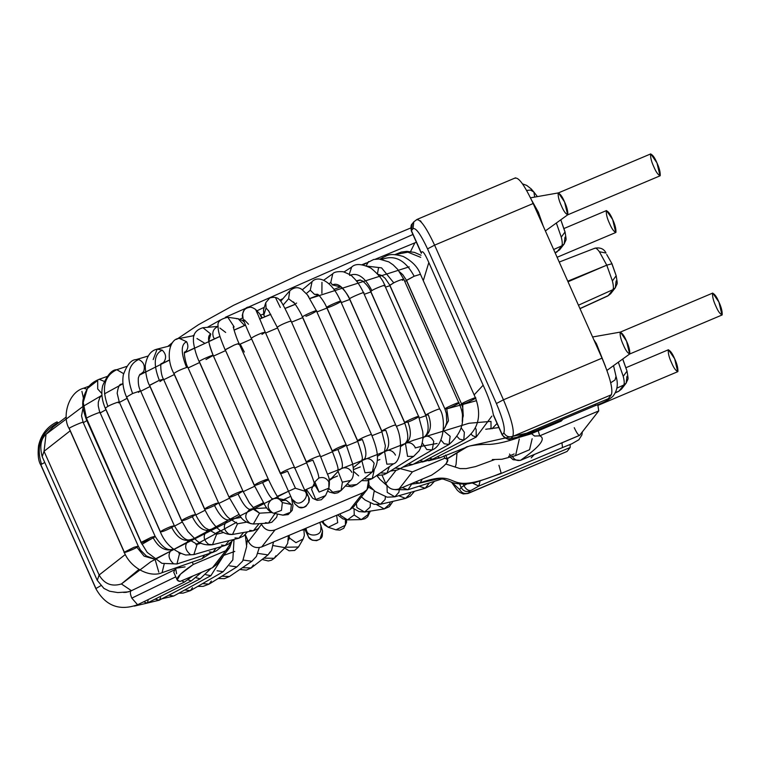 <?xml version="1.0" encoding="UTF-8"?>
<svg xmlns="http://www.w3.org/2000/svg" width="760" height="760" viewBox="0 0 760 760"><rect width="100%" height="100%" fill="white"/><g stroke="black" fill="none" stroke-linecap="round" stroke-linejoin="round"><path stroke-width="1.14" d="M623.409 345.069C621.034 340.062 619.951 335.787 620.131 332.253C622.193 332.918 624.311 335.863 626.506 341.097C628.871 346.104 629.964 350.369 629.774 353.903C627.722 353.238 625.594 350.293 623.409 345.069M606.945 370.405L629.669 354.008L626.506 341.097L620.407 332.082L592.591 336.984M593.788 339.663L596.391 343.615L605.416 366.32L596.391 343.615L593.788 339.663M561.44 205.884C559.065 200.877 557.982 196.602 558.163 193.068C560.225 193.733 562.343 196.678 564.538 201.913C566.903 206.919 567.995 211.185 567.806 214.719C565.753 214.064 563.625 211.109 561.44 205.884M545.376 230.926L567.701 214.823L564.538 201.913L558.438 192.898L530.508 197.818M531.734 200.374L538.365 212.22L543.229 226.109L538.365 212.22L531.734 200.374M537.253 212.686L538.365 212.22L537.253 212.686M421.163 252.956L411.435 230.669L412.993 228.674L413.791 221.882L412.993 228.674C415.824 227.516 420.679 234.251 427.548 248.881L434.596 245.148L533.168 203.509C524.581 185.221 518.519 176.795 514.966 178.248C518.519 176.795 524.581 185.221 533.168 203.509L434.596 245.148L503.453 399.798L602.024 358.159L533.168 203.509L602.024 358.159L503.453 399.798C511.47 418.808 514.586 431.005 512.791 436.392L611.363 394.753C613.158 389.367 610.042 377.169 602.024 358.159C610.042 377.169 613.158 389.367 611.363 394.753L608.266 398.724L516.895 437.323L608.266 398.724L611.363 394.753L512.791 436.392C514.586 431.005 511.47 418.808 503.453 399.798L434.596 245.148C426.008 226.86 419.947 218.434 416.394 219.887C419.947 218.434 426.008 226.86 434.596 245.148L427.548 248.881L496.403 403.531L503.453 399.798L496.403 403.531C502.825 418.741 505.314 428.507 503.88 432.81C505.932 436.373 508.906 437.57 512.791 436.392C508.906 437.57 505.932 436.373 503.88 432.81L502.322 434.805C504.374 438.377 507.347 439.565 511.233 438.397L512.791 436.392L511.233 438.397L516.895 437.323L511.233 438.397C507.347 439.565 504.374 438.377 502.322 434.805L503.88 432.81C505.314 428.507 502.825 418.741 496.403 403.531L427.548 248.881C420.679 234.251 415.824 227.516 412.993 228.674L411.435 230.669L421.325 252.899M493.335 414.627L502.322 434.805L493.335 414.627C491.881 406.534 488.49 396.729 483.141 385.206L474.135 394.877L483.141 385.206C488.49 396.729 491.881 406.534 493.335 414.627L493.63 415.748M421.439 252.728C422.256 249.898 424.726 253.166 428.83 262.513L483.151 385.215L428.83 262.513C424.726 253.166 422.256 249.898 421.439 252.728M519.394 437.285L530.442 434.074L561.269 421.049L562.875 419.301L559.769 421.344L538.108 430.492M534.318 454.508L531.192 457.862L534.318 454.508M423.291 280.687L428.83 262.513L423.291 280.687M515.584 455.639L529.558 449.73L532.161 438.71M492.29 459.572L501.923 459.249L515.593 455.63L519.279 439.042M446.424 463.21C444.115 466.137 439.166 470.136 431.566 475.18C439.166 470.136 444.115 466.137 446.424 463.21C448.685 460.294 448.162 458.622 444.847 458.175L412.404 471.884L400.301 468.625L412.404 471.884L399.123 488.889L412.404 471.884L444.847 458.175L447.668 459.601L446.424 463.21M176.567 573.714L175.607 567.948L173.755 572.289L177.194 580.022L180.509 574.161L193.296 564.442C177.964 574.721 173.527 580.383 180.016 581.447L212.448 567.739L216.362 564.746L229.653 547.741L225.739 550.734L212.448 567.739L225.739 550.734L193.296 564.442L192.261 562.115L193.296 564.442L225.739 550.734L231.724 541.832L229.653 547.741M261.649 524.542L261.649 524.542C264.727 529.891 269.192 531.677 275.025 529.919C269.192 531.677 264.727 529.891 261.649 524.542M355.709 502.189L349.837 509.703L261.734 546.924C255.901 548.682 251.446 546.896 248.368 541.547L245.271 534.603L248.368 541.547L258.865 528.114L248.368 541.547C251.446 546.896 255.901 548.682 261.734 546.924L275.025 529.919L261.734 546.924L349.837 509.703L353.751 506.711L367.033 489.706L363.118 492.698L349.837 509.703L363.118 492.698L275.025 529.919L363.118 492.698C368.429 489.753 370.139 485.365 368.229 479.522M395.988 470.411L385.748 483.512C388.825 488.861 393.291 490.647 399.123 488.889L431.566 475.18L399.123 488.889C393.291 490.647 388.825 488.861 385.748 483.512L395.988 470.411M382.071 475.256L385.748 483.512L382.071 475.256M368.581 480.405L367.033 489.706M218.329 560.225L212.448 567.739L180.016 581.447L177.194 580.022M443.849 455.924L444.847 458.175L443.849 455.924M439.622 457.909L437.427 456.722L439.878 457.833L469.366 446.072L439.622 457.909M395.181 254.562L407.901 252.177L420.707 257.345L407.901 252.177L395.181 254.562M471.257 434.226L472.549 435.689L476.216 437.066L472.549 435.689L471.257 434.226M475.399 427.994L476.149 429.485L476.216 437.066L491.872 416.109M429.533 458.242L432.659 459.144L429.533 458.242M380.057 259.084L383.268 257.288L381.596 259.293L383.277 257.279M381.482 259.597C394.421 254.334 405.317 259.882 414.171 276.231L420.441 274.274L414.171 276.231C405.317 259.882 394.421 254.334 381.482 259.597M462.317 419.71L463.277 415.796L462.773 407.787L461.595 404.035L406.448 280.506L414.171 276.231L406.514 280.316L461.595 404.035C460.702 403.598 475.522 396.995 475.323 397.917L475.323 397.917C478.752 397.138 465.32 403.807 462.878 404.101L461.595 404.035L406.514 280.316L402.752 274.664L399.589 271.842M462.878 404.101L462.241 421.505L462.878 404.101M457.339 436.715L459.505 439.099L463.809 440.144L459.505 439.099L457.339 436.715M475.323 397.917C475.522 396.995 460.702 403.598 461.595 404.035M461.225 427.88L464.36 432.25L463.809 440.144C478.183 430.112 482.087 416.062 475.522 397.993L420.441 274.274C417.876 267.092 412.129 261.145 403.19 256.443C388.664 252.215 386.764 256.281 383.268 257.288M419.748 460.683L423.586 461.387L419.748 460.683M366.177 265.743L368.562 261.582L366.177 265.743M378.508 267.928L377.435 273.856M367.279 266.171L381.567 267.862L393.784 282.844C398.781 280.136 407.512 277.59 402.391 280.326C407.512 277.59 398.781 280.136 393.784 282.844L381.567 267.862L367.279 266.171M362.966 264.898L373.635 259.512L379.069 259.008L388.806 261.887L393.176 264.879L397.67 269.344L403.759 279.186L402.391 280.326M443.479 429.628L445.379 426.844L446.776 422.209L446.338 413.526L444.913 408.947L389.766 285.418L393.784 282.844L389.832 285.228L444.913 408.947C444.096 408.509 458.251 402.135 458.527 402.828L458.527 402.828C462.156 401.916 449.91 408.167 446.747 408.842L444.913 408.947L389.832 285.228L385.149 278.302L381.501 275.348L377.824 274.303M446.747 408.842L448.485 420.774L443.45 430.027L448.485 420.774L446.747 408.842M440.904 439.964L444.153 443.735L449.065 444.457L444.153 443.735L440.904 439.964M458.527 402.828C458.251 402.135 444.096 408.509 444.913 408.947M443.384 430.635L450.158 436.259L449.065 444.457C462.973 432.269 466.231 418.418 458.84 402.904L403.759 279.186M408.196 463.999L412.813 464.522L408.196 463.999M349.267 274.322L351.642 267.102L349.267 274.322M428.336 414.856C431.889 424.65 430.873 431.813 425.277 436.344C430.873 431.813 431.889 424.65 428.336 414.856L425.866 415.169L370.785 291.451L371.887 290.615C364.942 277.144 357.523 272.08 349.638 275.443C357.523 272.08 364.942 277.144 371.887 290.615L370.785 291.451L425.799 415.359L370.719 291.64C369.683 288.373 367.004 284.838 362.681 281.029L359.888 280.003L356.316 280.829L359.319 280.364M371.887 290.615C374.176 288.724 388.873 283.176 384.256 285.95C388.873 283.176 374.176 288.724 371.887 290.615M344.062 271.947L351.633 267.102C355.309 263.387 361.75 263.729 370.956 268.137C378.527 274.351 383.106 280.108 384.702 285.409L384.256 285.95M425.866 415.169C425.115 414.722 438.615 408.595 439.327 409.06L439.327 409.06C438.615 408.595 425.115 414.722 425.866 415.169L425.799 415.359C429.305 426.16 428.868 433.276 424.498 436.696L422.845 438.453L424.498 436.696L422.892 437.637M422.256 442.748L426.749 449.521L432.24 449.91L426.749 449.521L422.256 442.748M425.277 436.344C428.726 435.68 431.556 437.389 433.77 441.465L432.24 449.91C444.904 445.18 445.835 417.44 439.793 409.127L384.702 285.409M395.038 468.112L400.52 468.492L395.038 468.112M329.013 283.755L330.771 282.501L332.756 273.78L330.771 282.501L329.013 283.755M340.48 286.909L332.348 284.876L330.771 282.501L332.348 284.876C337.915 282.454 343.653 287.166 349.591 299.003L349.647 298.889C348.412 298.423 366.719 290.643 363.555 292.97C366.719 290.643 348.412 298.423 349.647 298.889L404.738 422.608C404.054 422.151 416.908 416.28 418.028 416.527L418.665 416.565L418.028 416.527C421.962 415.378 412.186 420.717 407.911 422.047L404.738 422.608L349.591 299.003C343.653 287.166 337.915 282.454 332.348 284.876L340.48 286.909M323.712 280.202L332.738 273.799C334.144 271.995 337.649 271.31 343.254 271.748C349.115 274.075 352.279 275.832 352.726 277.001C356.582 280.373 360.202 285.646 363.574 292.847L363.555 292.97M400.719 446.443L405.45 443.45L407.55 456.37L405.45 443.45C405.755 441.275 410.979 441.256 404.671 422.798L349.591 299.079C348.802 295.545 341.753 286.672 340.014 286.719M407.911 422.047C411.568 431.803 411.074 438.776 406.438 442.976C411.074 438.776 411.568 431.803 407.911 422.047M407.55 456.37L413.611 456.409L407.55 456.37M418.028 416.527C416.908 416.28 404.054 422.151 404.738 422.608M405.45 443.45L406.438 442.976C410.2 442.12 413.202 443.726 415.445 447.792M380.409 472.938L386.916 473.233L380.409 472.938M389.386 466.706L386.916 473.233L413.62 456.409L419.064 450.898C423.966 442.101 422.987 434.131 422.683 431.319L418.665 416.565L363.574 292.847M307.325 294.756L308.778 296.77M306.337 293.522L310.279 290.216L312.065 281.647L310.279 290.216L306.337 293.522M321.964 282.33L321.898 293.379M318.506 294.899L314.488 294.367L310.279 290.216L314.488 294.367L317.67 294.281L314.488 294.367L318.506 294.899M327.56 307.61L326.772 307.43C325.802 306.992 341.316 300.133 340.594 301.321L340.594 301.321C343.776 300.703 329.147 307.762 327.56 307.61L326.772 307.43L381.862 431.148C381.254 430.692 393.462 425.058 394.953 425.106L395.789 425.106L394.953 425.106C393.462 425.058 381.254 430.692 381.862 431.148L326.772 307.43C325.802 306.992 341.316 300.133 340.594 301.321M385.795 430.302C389.566 440.012 389.642 446.776 386.042 450.585C389.642 446.776 389.566 440.012 385.795 430.302L381.862 431.148M384.56 451.411L386.849 464.18L393.509 463.828L386.849 464.18L384.56 451.411L377.33 456.427M317.67 294.281L319.228 295.583C322.876 300.029 325.365 304.038 326.714 307.61L381.795 431.328L385.387 445.844L384.512 451.478L386.042 450.585C390.06 449.568 393.205 451.079 395.476 455.126M364.477 478.315L365.588 478.971L372.248 478.619L365.588 478.971L364.477 478.315M374.243 469.993L372.248 478.619L393.509 463.828C401.014 461.985 403.484 439.365 395.779 425.106L340.698 301.387C331.721 280.212 317.917 275.187 312.065 281.647L302.375 289.76M280.687 301.273L281.172 300.637L280.687 301.273M280.677 301.264L289.74 290.833L288.601 298.765L294.576 303.326L288.601 298.765L283.128 305.035L288.601 298.765L289.778 290.785M315.742 310.868C314.516 310.678 301.853 316.483 302.508 316.93L302.508 316.93C301.853 316.483 314.516 310.678 315.742 310.868L316.435 310.887L315.742 310.868C319.713 309.69 310.308 314.877 305.909 316.293M296.628 303.088L295.982 303.401M302.508 316.93L357.589 440.648C360.705 438.491 364.99 436.497 370.471 434.663L371.516 434.606L370.471 434.663C364.99 436.497 360.705 438.491 357.589 440.648L302.508 316.93M362.339 439.489C366.225 449.16 366.918 455.686 364.41 459.059C366.918 455.686 366.225 449.16 362.339 439.489C358.938 440.809 357.352 441.199 357.589 440.648L357.589 440.648M361.893 460.826L364.99 472.824L372.324 471.969L364.99 472.824L361.893 460.826M362.691 460.066L364.41 459.059C368.619 457.9 371.868 459.325 374.158 463.353L372.324 471.969C381.7 461.558 376.276 446.519 371.516 434.606L316.435 310.887L307.363 294.794L301.863 289.427C298.11 286.729 294.063 287.204 289.74 290.833M347.301 483.92L349.495 485.355L356.829 484.5L349.495 485.355L347.301 483.92M353.514 471.38L358.663 475.883M264.803 316.777L263.805 315.144L263.511 309.776L263.805 315.144L266.076 308.019L265.781 302.651L266.076 308.019L263.805 315.144L264.803 316.777M275.614 297.834L280.316 307.477M269.106 311.448L266.076 308.019L269.106 311.448M338.172 472.102L337.972 469.034C338.314 467.894 336.414 461.938 332.243 451.164L277.229 327.256C279.822 325.375 283.888 323.447 289.417 321.461L291.156 321.214L289.417 321.461C283.888 323.447 279.822 325.375 277.229 327.256L332.31 450.974C335.217 448.923 339.435 446.947 344.945 445.046L346.237 444.933L344.945 445.046C347.253 444.837 344.907 446.31 337.905 449.464C333.991 451.05 332.12 451.554 332.31 450.974L277.229 327.256L268.394 310.412M337.905 449.464C341.915 459.087 343.235 465.358 341.867 468.264C343.235 465.358 341.915 459.087 337.905 449.464M338.2 471.684L342.294 482.173L350.541 480.472L342.294 482.173L338.2 471.684M344.945 445.046C339.435 446.947 335.217 448.923 332.31 450.974M339.34 470.031L341.867 468.264C346.209 466.982 349.534 468.35 351.842 472.359M338.2 471.248L329.906 480.054L332.386 478.344M328.738 488.433L332.813 492.242L341.059 490.551L332.813 492.242L328.738 488.433M342.361 482.438L341.059 490.551L350.541 480.472C355.11 477.08 353.144 466.64 352.488 463.391L346.237 444.933L291.156 321.214C284.781 307.733 281.086 300.817 280.05 300.476C277.97 297.483 274.541 296.637 269.772 297.939L265.781 302.651L263.511 309.776M255.578 309.405L259.683 313.785L261.677 318.098L259.683 313.785L262.295 317.841M243.057 317.832C241.737 311.324 244.387 307.752 251.019 307.125M255.626 309.462L257.659 314.108L255.626 309.462C248.653 304.712 244.197 306.736 242.259 315.523C242.468 317.88 245.47 325.517 251.266 338.428L251.322 338.248C253.203 336.765 256.785 334.989 262.086 332.927L265.249 332.205L261.962 334.4M257.365 313.224L265.249 332.205L262.086 332.927C256.785 334.989 253.203 336.765 251.322 338.248L306.413 461.966C309.13 460.009 313.253 458.061 318.782 456.104L320.34 455.924L318.782 456.104C313.253 458.061 309.13 460.009 306.413 461.966L251.322 338.248L306.346 462.147C312.141 476.216 314.801 483.626 314.336 484.395M312.873 460.085C316.996 469.651 318.972 475.646 318.772 478.059C318.972 475.646 316.996 469.651 312.873 460.085C308.455 461.928 306.299 462.555 306.413 461.966M314.288 484.044L319.124 492.072L328.871 488.139L319.124 492.072L314.868 481.925M314.877 481.897L318.772 478.059C323.19 476.681 326.553 478.002 328.861 482.001L328.871 488.139C329.868 482.239 329.422 477.66 327.531 474.392L320.33 455.924L265.249 332.205M311.552 489.364L315.799 499.538L325.546 495.596L315.799 499.538L311.552 489.364L314.174 483.483M236.427 318.716L238.155 318.753L244.558 325.46L238.155 318.753L227.839 317.291L234.052 326.733L233.586 328.063L234.052 326.733L233.415 327.056L234.052 326.733L227.839 317.291C220.476 318.877 217.227 321.784 218.082 326.03C218.016 330.581 218.804 334.656 225.141 349.904L234.251 345.049C238.583 343.397 239.96 343.188 238.383 344.423C239.96 343.188 238.583 343.397 234.251 345.049L225.207 349.714L280.288 473.433C282.824 471.589 286.852 469.661 292.381 467.666L294.215 467.39L292.381 467.666C286.852 469.661 282.824 471.589 280.288 473.433L225.207 349.714L292.049 499.225L295.839 502.379C300.846 505.694 309.177 496.935 305.577 492.119L239.134 343.672L238.383 344.423M225.682 332.452L219.906 328.063M287.631 471.171L295.488 488.291L287.631 471.171C282.729 473.28 280.288 474.031 280.288 473.433M295.488 488.291L305.13 491.264L308.009 496.005M305.197 491.378L305.577 492.119C309.177 496.935 300.846 505.694 295.839 502.379L292.049 499.225L294.927 503.965L298.718 507.11C303.734 510.435 312.056 501.676 308.465 496.859C312.056 501.676 303.734 510.435 298.718 507.11L294.927 503.965M214.453 338.846L213.389 337.117C211.907 332.243 213.37 328.738 217.787 326.619L218.072 326.534M208.839 339.53C208.078 340.375 209.541 345.686 213.199 355.462L213.189 355.442C214.795 353.827 198.198 361.057 199.281 361.503L199.281 361.503C198.198 361.057 214.795 353.827 213.189 355.442C207.964 342.722 207.166 335.587 210.795 334.029L202.939 327.721L210.795 334.029L208.82 340.755L210.795 334.029C207.166 335.587 207.964 342.722 213.189 355.442L205.969 359.527M204.259 342.978L196.973 338.533M199.281 361.503L254.362 485.222C256.719 483.464 260.642 481.574 266.142 479.55L268.29 479.18L262.561 482.562C257.222 484.918 254.495 485.801 254.362 485.222L199.281 361.503M281.846 514.862L282.919 515.175L290.519 512.297L291.403 504.507L282.359 502.569L279.281 499.12L282.359 502.569L291.403 504.507L290.519 512.297L282.919 515.175L273.866 513.237L281.476 510.359L282.359 502.569L281.476 510.359L273.866 513.237L272.792 512.924L273.866 513.237C270.807 512.62 268.033 510.311 265.525 506.312L254.296 485.402L199.215 361.684C194.56 351.927 193.087 340.86 193.486 340.651C192.812 334.153 195.966 329.849 202.939 327.721L218.072 326.41M262.561 482.562C266.94 492.024 270.209 497.429 272.374 498.788C270.209 497.429 266.94 492.024 262.561 482.562M272.792 512.924C266.788 508.431 266.646 503.719 272.374 498.788L277.077 498.265L279.547 499.406C277.295 497.059 273.543 490.314 268.29 479.18L266.142 479.55C260.642 481.574 256.719 483.464 254.362 485.222M291.403 504.507L286.121 500.203L291.403 504.507M281.418 500.726L286.121 500.203L278.901 498.655M265.43 522.652L268.413 523.117L275.053 513.494L268.413 523.117L253.337 524.01L259.559 513.181L253.337 524.01C247.228 523.156 242.829 520.543 240.16 516.173L229.026 497.125C231.211 495.472 235.03 493.62 240.483 491.568L242.943 491.083L238.07 494.076C232.341 496.669 229.32 497.695 229.026 497.125L173.935 373.407C176.852 371.355 181.07 369.379 186.58 367.479C181.07 369.379 176.852 371.355 173.935 373.407L229.026 497.125L173.879 373.597C165.091 357.058 169.774 338.143 179.464 338.438L186.618 341.734C188.784 346.132 188.081 349.762 184.509 352.64L184.509 352.64C188.081 349.762 188.784 346.132 186.618 341.734C180.814 344.327 180.794 352.906 186.58 367.479L187.862 367.365L186.58 367.479C180.794 352.906 180.814 344.327 186.618 341.734L179.464 338.438L194.028 335.635M238.07 494.076C242.573 503.471 246.468 508.582 249.784 509.409C246.468 508.582 242.573 503.471 238.07 494.076M254.315 508.867L259.559 513.181L252.472 508.725M253.337 524.01L250.353 523.545C244.454 519.052 244.264 514.339 249.784 509.409L252.424 508.725L254.648 509.105L249.327 502.825L242.943 491.083L240.483 491.568C235.03 493.62 231.211 495.472 229.026 497.125M259.559 513.181L271.681 512.458L259.559 513.181M153.188 359.584L157.159 349.125L162.25 350.18C166.136 353.989 166.62 358.045 163.695 362.339L161.291 363.859L163.695 362.339C166.62 358.045 166.136 353.989 162.25 350.18C154.033 353.941 153.055 363.992 159.315 380.323L163.514 379.221L159.923 381.567M160.939 363.964L161.386 363.707C160.322 361.865 160.407 374.49 163.514 379.221L159.315 380.323C153.055 363.992 154.033 353.941 162.25 350.18L157.159 349.125L170.63 345.686M249.726 530.366L253.374 530.755L259.103 523.668L253.374 530.755L232.512 534.47L237.528 523.783L232.512 534.47C222.395 535.106 213.085 526.67 204.601 509.162L149.52 385.443L159.315 380.323L149.587 385.263L204.668 508.981C206.701 507.414 210.406 505.6 215.783 503.528L218.595 502.939L214.538 505.523C208.458 508.354 205.171 509.504 204.668 508.981L149.52 385.443C146.537 380.617 144.561 366.966 145.54 364.049C148.019 351.338 154.774 349.752 157.159 349.125M214.538 505.523C219.146 514.871 223.659 519.688 228.076 519.973C223.659 519.688 219.146 514.871 214.538 505.523M237.528 523.783L230.726 519.298L237.528 523.783L246.639 522.158L237.528 523.783M232.512 534.47L228.864 534.081C223.117 529.568 222.851 524.865 228.076 519.973L230.954 519.394C230.137 518.491 226.812 519.089 218.595 502.939L215.783 503.528C210.406 505.6 206.701 507.414 204.668 508.981M141.255 374.062L140.543 374.272C140.23 373.549 139.489 374.756 138.339 377.891C138.007 383.315 138.738 387.628 140.524 390.82L132.601 393.509L126.53 397.052L132.601 393.509C126.036 375.801 128.05 364.477 138.643 359.508L136.173 359.594L138.643 359.508C143.716 361.902 145.379 365.949 143.64 371.649L140.543 374.272L143.64 371.649C145.379 365.949 143.716 361.902 138.643 359.508C128.05 364.477 126.036 375.801 132.601 393.509L140.524 390.82L138.453 392.378M126.597 396.862L181.678 520.581C183.559 519.108 187.141 517.332 192.441 515.27L195.605 514.539L192.318 516.743C185.972 519.774 182.428 521.056 181.678 520.581L126.597 396.862M234.992 537.89L238.83 538.241L243.627 532.494L238.83 538.241L212.505 544.721L216.619 534.223L212.505 544.721C205.741 545.433 200.374 543.97 196.393 540.322L187.843 531.496L181.621 520.771L126.53 397.052C123.186 389.358 122.113 381.957 123.329 374.86C126.986 364.733 131.271 359.651 136.173 359.594L148.124 356.041M192.318 516.743C197.039 526.034 202.122 530.565 207.575 530.328C202.122 530.565 197.039 526.034 192.318 516.743M216.619 534.223L208.99 529.815L216.619 534.223L223.155 532.617L216.619 534.223M212.505 544.721L208.667 544.369C203.11 539.818 202.749 535.135 207.575 530.328L209.038 529.815L205.893 528.295C205.637 528.257 200.649 524.903 195.605 514.539L192.441 515.27C187.141 517.332 183.559 519.108 181.678 520.581M126.834 366.377L116.764 369.692L123.595 373.654L116.822 369.673C104.234 375.715 101.251 387.952 107.882 406.391C111.967 403.902 123.329 400.083 118.341 402.866C123.329 400.083 111.967 403.902 107.882 406.391C101.251 387.952 104.234 375.715 116.822 369.673L116.679 369.721M122.92 383.458L121.543 384.247L122.92 383.458M122.075 384.066L121.552 384.237C119.624 383.752 118.17 386.745 117.163 393.224L119.263 402.012L118.341 402.866M221.445 545.11L225.245 545.471L229.216 540.607L225.245 545.471L193.857 554.61L197.153 544.331L193.857 554.61L185.677 555.009C173.546 551.218 165.11 543.533 160.35 531.952L105.336 408.053L107.882 406.391L105.336 408.053L160.417 531.772C162.146 530.375 165.614 528.646 170.8 526.585L174.344 525.73L171.76 527.554C165.224 530.765 161.443 532.161 160.417 531.772L105.269 408.234C101.868 400.273 101.013 392.74 102.695 385.633C107.312 374.937 111.995 369.626 116.764 369.692M171.76 527.554C176.586 536.797 182.2 541.044 188.623 540.293C182.2 541.044 176.586 536.797 171.76 527.554M197.153 544.331L189.582 539.904L197.153 544.331L201.067 543.191L197.153 544.331M194.227 538.545L189.582 539.904C189.905 539.163 185.155 544.112 174.344 525.73L170.8 526.585C165.614 528.646 162.146 530.375 160.417 531.772M190.066 554.239C184.756 549.622 184.281 544.977 188.623 540.293M101.859 393.566L97.698 388.968L97.698 380.427L87.381 388.531L83.21 402.391L86.478 418.313C86.991 417.097 104.025 410.238 99.845 412.927C104.025 410.238 86.991 417.097 86.478 418.313L83.21 402.391L87.419 388.483M209.304 551.903L212.905 552.33L216.134 548.121L212.905 552.33L176.947 563.977L179.436 553.954L176.947 563.977L161.946 563.35L147.202 552.387L141.141 542.545L151.202 537.32L155.125 536.313L153.188 537.795C150.176 539.752 138.909 544.046 141.208 542.355L86.478 418.313L141.141 542.545L86.061 418.827C81.985 406.153 80.75 400.985 87.381 388.531C89.737 384.598 93.679 381.52 99.199 379.278L104.158 381.358L99.199 379.278L107.093 376.476M101.925 395.038L99.797 397.565L98.306 402.23L98.258 405.859L99.845 412.927M153.188 537.795C158.108 546.972 164.207 550.952 171.494 549.736C164.207 550.952 158.108 546.972 153.188 537.795M179.436 553.954L178.752 552.663L179.436 553.954L180.671 553.556L179.436 553.954M173.413 549.214L172.225 549.404L173.413 549.214M173.242 549.081L172.225 549.404C167.248 550.924 161.548 546.563 155.125 536.313L151.202 537.32L141.208 542.355M173.356 563.549C168.331 558.847 167.713 554.239 171.494 549.736M83.438 398.287L81.909 391.352M69.322 428.716L124.279 552.368L69.198 428.649C61.807 417.183 68.162 392.141 83.714 388.189L86.953 389.205L83.714 388.189L89.205 386.127M83.068 407.911L81.519 415.777L83.182 422.417C85.243 420.612 68.124 428.013 69.264 428.459C68.124 428.013 85.243 420.612 83.191 422.437L83.106 422.626M210.919 552.966L202.046 558.695L204.601 555.019L202.046 558.695L162.089 572.679L164.169 564.072L162.089 572.679C150.005 578.056 130.54 568.109 124.279 552.368L133.941 547.295L138.273 546.136L136.895 547.285C134.482 549.081 121.78 554.031 124.345 552.178L69.264 428.459M136.895 547.285L144.134 556.168L154.109 559.028L144.134 556.168L136.895 547.285M83.182 422.417L138.273 546.136L133.941 547.295L124.345 552.178M158.792 572.147L155.202 559.806M469.519 446.034L533.681 431.632L533.919 430.188L533.681 431.632L532.484 430.796M428.64 460.798L439.878 457.833L469.366 446.072C475.608 444.818 482.514 444.258 490.076 444.381C501.486 443.517 516.021 439.27 533.681 431.632L595.289 405.612L595.526 404.168L595.289 405.612C602.575 403.199 608.399 400.149 612.778 396.445C617.376 390.783 618.459 384.075 616.018 376.333L615.039 379.933L610.736 382.784L615.039 379.933L616.018 376.333L613.538 365.645M192.669 335.901L194.218 334.979L192.669 335.901M207.357 327.332L220.447 319.941L207.357 327.332M225.331 317.309L412.937 234.498L225.331 317.309M522.538 183.863L526.737 185.421L531.202 188.917L533.881 192.033L530.499 190.066L526.633 190.437L530.499 190.066L533.881 192.033L534.698 197.077M44.042 451.288L42.189 456.684L44.042 451.288L99.123 575.006L125.314 554.515L99.123 575.006L44.042 451.288L70.167 430.834L44.042 451.288L46.037 434.311L44.042 451.288M406.562 280.753L404.69 281.276L406.562 280.753M389.899 285.703L385.462 287.118L389.899 285.703M370.87 291.973L364.22 294.281L370.87 291.973M349.762 299.469L341.249 302.613L349.762 299.469M326.914 308.066L316.91 311.961L326.914 308.066M302.67 317.632L291.565 322.154L302.67 317.632M277.419 328.026L265.62 333.022L277.419 328.026M251.55 339.084L239.457 344.403L251.55 339.084M225.473 350.645L213.484 356.098L225.473 350.645M199.585 362.529L188.119 367.935L199.585 362.529M174.306 374.556L163.732 379.715L174.306 374.556M150.014 386.545L140.724 391.257L150.014 386.545M127.1 398.325L119.424 402.391L127.1 398.325M105.934 409.726L100.197 412.927L105.934 409.726M86.849 420.603L83.305 422.702L86.849 420.603M155.277 536.636L141.968 544.293M174.515 526.11L182.2 522.034L174.515 526.11M195.804 514.976L205.105 510.255L195.804 514.976M218.823 503.433L229.387 498.275L218.823 503.433M243.2 491.653L254.676 486.248L243.2 491.653M262.57 482.581L268.574 479.816M294.538 468.122L306.641 462.802L294.538 468.122M320.701 456.741L332.5 451.744L320.701 456.741M346.645 445.873L357.751 441.351L346.645 445.873M371.982 435.68L381.995 431.784L371.982 435.68M396.321 426.341L404.842 423.187L396.321 426.341M419.273 418.009L425.952 415.691L419.273 418.009M475.674 400.909L446.756 408.87M459.705 405.013L462.887 404.13M66.253 416.983L53.219 426.93L46.037 434.311L52.554 429.324L46.037 434.311C40.793 438.947 39.511 446.405 42.189 456.684L97.27 580.403L99.123 575.006L97.27 580.403L103.911 588.411L109.535 591.204L117.762 592.572L128.516 591.878M52.554 429.324L82.945 406.486M83.315 406.258L101.935 395.285M104.462 393.86L122.949 383.752M139.403 375.136L169.613 360.031M184.423 352.906L219.972 336.442M234.08 330.144L245.537 325.128M259.606 319.077L270.798 314.355M285.028 308.484L295.355 304.313M309.947 298.547L409.174 266.855M138.966 569.43L121.41 583.965L131.452 590.7L121.41 583.965L150.869 561.716L238.839 514.501M303.933 529.454L305.795 528.637M319.798 522.424L320.758 521.987L319.798 522.424M446.956 458.822L466.906 446.719L447.25 458.66M490.038 429.029L491.055 427.823L490.979 421.373L468.986 423.263L413.554 440.24L327.455 474.154L413.554 440.24L468.986 423.263L490.979 421.373L491.055 427.823L490.038 429.029M277.286 496.346L295.412 488.139M288.24 491.359L156.17 558.467M195.918 544.616L199.595 542.422M216.03 533.121L220.343 530.784M236.635 522.253L196.982 543.97M265.667 507.936L266.437 507.566L265.667 507.936M283.413 499.624L281.143 500.669M312.844 486.466L314.288 485.839M328.994 479.57L337.506 476.035L328.994 479.57M353.438 469.604L360.297 466.925L353.438 469.604M377.34 460.484L379.886 459.562L377.34 460.484M415.159 447.963L423.31 445.825M224.124 555.237L234.783 551.428M185.07 566.884L175.284 568.318M437.133 443.469L421.268 446.329M99.123 575.006C104.253 583.917 111.682 586.91 121.41 583.965C111.682 586.91 104.253 583.917 99.123 575.006M253.052 507.661L263.273 502.835M306.023 528.542L302.28 530.176M420.137 482.856L422.275 479.104L420.137 482.856C464.977 466.963 439.926 498.351 501.163 473.119L498.931 465.243L501.163 473.119C439.926 498.351 464.977 466.963 420.137 482.856M442.063 478.904L407.977 489.734L411.502 484.367L407.977 489.734L402.183 487.597M434.416 481.337L430.606 485.516L425.201 488.252L429.39 482.933L425.201 488.252L419.102 486.2M425.201 488.252L394.877 496.822L398.915 492.281L399.152 490.475L398.915 492.281L394.877 496.822L387.239 492.404L386.983 485.649M378.271 477.403L376.751 475.599L378.271 477.403M414.485 491.283L410.352 496.185L405.555 498.398L410.267 493.686L410.533 492.394L410.267 493.686L405.545 498.408L398.762 495.719M405.545 498.408L380.37 504.288L385.092 499.567L385.405 496.803L385.092 499.567L380.37 504.288L372.59 499.918L374.252 490.742M373.198 489.81L368.476 487.141L373.198 489.81M393.034 501.325L389.243 506.72L384.247 508.915L389.756 504.042L390.146 501.999L389.756 504.042L384.209 508.925L376.627 504.64M384.209 508.925L364.581 512.031L370.13 507.148L370.395 503.148L370.13 507.148L364.581 512.031L356.953 507.623L356.288 503.471M370.338 511.119L367.622 516.809L364.971 518.728L361.238 519.602L368.03 514.615L368.476 511.413L368.03 514.615L361.238 519.602L354.359 515.137M361.238 519.602L347.462 519.887L354.255 514.89L354.046 509.067L354.255 514.89L347.462 519.887L340.575 515.422L340.062 513.836M345.401 519.707L345.43 525.236L335.948 529.825L345.43 525.236L345.401 519.707M346.474 519.859L346.588 522.291L343.748 528.295L339.863 530.128L335.948 529.825L328.234 527.278L337.716 522.69L336.623 515.289L337.716 522.69L328.234 527.278L323.712 523.184L323.104 520.999M307.809 535.135L306.631 530.784C307.8 536.674 319.884 536.351 320.767 530.404L320.986 525.559L320.767 530.404C319.884 536.351 307.8 536.674 306.631 530.784L308.17 536.114C309.339 542.013 321.423 541.69 322.306 535.743L322.525 530.889L322.306 535.743C321.423 541.69 309.339 542.013 308.17 536.114L306.318 529.948M305.681 528.361L306.327 529.986L305.995 528.228M299.012 545.975L298.509 547.01L285.503 547.219L298.509 547.01L294.642 550.458L289.076 550.781L284.677 548.055M288.363 540.217L289.588 538.108L288.942 535.429L289.588 538.108L288.363 540.217M303.867 529.121L304.332 535.524L303.183 538.964L295.953 542.659L289.588 538.108L295.953 542.659L303.183 538.964L298.509 547.01M275.909 555.769L274.255 558.296L263.805 558.153L274.255 558.296L271.491 560.186L268.28 560.984L262.133 559.455M288.41 535.658L287.679 543.409L285.057 547.675L273.115 545.566L285.057 547.675L274.255 558.296M253.365 564.975L251.218 567.938L242.43 567.701L251.218 567.948L267.985 554.904L257.877 553.385L267.985 554.904L271.605 550.364L273.495 541.956M270.142 551.931L267.985 554.904M259.284 547.608L256.405 556.443L251.892 561.279L243.285 560.072L251.892 561.279L229.425 576.536L221.873 576.194L229.425 576.536L224.38 578.635L218.158 578.493M246.667 545.015L247.475 539.543L246.667 545.015M211.337 581.058L209.066 584.117L202.53 583.633L209.066 584.117L203.195 586.35L197.733 586.406M245.233 534.641L246.658 546.573L242.696 561.061L236.901 566.894L229.615 565.858L236.901 566.894L209.066 584.117M192.498 587.689L190.409 590.644L184.746 589.988L190.409 590.644L183.112 593.104L178.885 593.189M234.032 539.419L232.835 559.892L223.164 571.7L217.084 570.75L223.164 571.71L190.409 590.644M224.19 554.733L210.871 575.681L205.884 574.74L210.871 575.681L173.707 596.03L168.834 595.165L173.707 596.03L161.918 598.785M160.645 597.597L159.191 600.21L155.068 599.117L159.191 600.21L147.136 603.107M211.023 568.347L200.193 578.769L196.203 577.79L200.193 578.769L159.191 600.21M148.124 600.732L147.089 603.126L143.678 601.787L147.098 603.126L134.273 606.109M201.486 572.375L191.292 580.925L188.185 579.861L191.292 580.925L147.098 603.126M56.933 423.32C40.822 432.715 35.701 446.348 41.572 464.227C35.701 446.348 40.822 432.715 56.933 423.32L57.038 423.766M41.572 464.227L44.755 462.45L41.572 464.227M192.736 576.07L184.291 582.122L181.744 580.716L184.291 582.122L137.579 604.741L131.812 598.13L137.579 604.741C119.462 611.22 105.564 605.872 95.883 588.715L40.869 464.806L95.95 588.525L100.795 585.703L95.95 588.525L40.803 464.997C38.332 461.082 37.591 454.66 38.551 445.74C41.059 434.596 47.215 426.654 57.019 421.895L58.225 422.835M123.557 592.429L126.112 592.353L123.557 592.429M131.148 590.89C129.875 591.498 130.102 593.911 131.812 598.13C130.102 593.911 129.875 591.498 131.148 590.89L126.179 592.344M131.812 598.13L175.778 576.831L131.812 598.13M582.322 431.927L581.913 434.919L578.873 439.755L571.681 443.859L562.524 447.555L561.944 442.842L562.524 447.555L500.916 473.575L475.684 482.391L467.941 483.806C459.581 484.338 453.568 483.578 449.891 481.517L443.298 479.123L438.548 478.752L419.529 483.132L415.33 482.039M599.393 251.74L606.765 265.173L611.876 263.777L606.765 265.173L612.399 280.944C613.548 285.627 613.7 288.534 612.883 289.683L615.325 287.755L612.883 289.683L578.445 305.206L612.883 289.683L608.218 295.64L612.883 289.683C613.7 288.534 613.548 285.627 612.399 280.944L616.179 275.738L612.399 280.944L606.765 265.173L567.758 281.19L578.702 276.934L568.005 281.76L606.765 265.173L599.393 251.74L606.024 253.042L599.393 251.74C597.056 248.587 595.441 247.503 594.538 248.491M611.876 263.777L616.179 275.738L611.933 263.615L606.689 254.467M561.744 245.879L564.195 243.951L561.744 245.879L553.66 249.527L561.744 245.879C562.571 244.73 562.409 241.822 561.269 237.139C562.409 241.822 562.571 244.73 561.744 245.879L557.089 251.845L561.744 245.879M564.604 230.973L565.05 231.933L561.269 237.139L556.348 223.012L561.269 237.139L565.05 231.933L560.794 219.802L564.604 230.973M623.713 385.063L626.164 383.135L623.713 385.063L616.949 388.113L623.713 385.063L619.058 391.029L623.713 385.063C624.539 383.914 624.378 381.007 623.238 376.323C624.378 381.007 624.539 383.914 623.713 385.063M622.716 359.157L627.019 371.117L623.238 376.323L627.019 371.117L622.763 358.986M557.108 257.279L615.752 232.512L612.664 219.554L606.48 210.567L564.072 228.484M598.015 405.365L677.72 371.697L674.633 358.739L668.448 349.752L626.04 367.669M629.631 354.036L722 315.02L718.913 302.062L712.728 293.075L620.359 332.091M567.663 214.852L660.031 175.835L656.944 162.877L650.76 153.891L558.391 192.907M493.63 415.739L502.236 435.062C506.464 439.005 509.181 440.287 510.378 438.909L516.961 437.351L608.266 398.724M510.578 457.444L513.105 459.724L520.4 460.389L579.547 435.404L598.747 410.913L539.695 435.851L538.222 430.787L539.695 435.851L598.747 410.913L597.759 404.577L598.747 410.913L579.7 435.28L520.391 460.398M480.044 481.222L478.809 486.067L570.181 447.469L570.133 444.486L570.181 447.469L567.083 451.44L468.512 493.078C464.616 494.256 461.652 493.059 459.601 489.497L451.715 482.21L459.601 489.497L461.159 487.492L459.591 483.968L461.159 487.492L459.601 489.497C461.652 493.059 464.616 494.256 468.512 493.078L470.07 491.074C466.184 492.252 463.21 491.064 461.159 487.492C463.21 491.064 466.184 492.252 470.07 491.074L468.512 493.078L567.083 451.44L570.181 447.469L478.809 486.067L471 490.456C468.226 490.875 465.87 489.269 463.933 485.621L461.159 487.492L463.933 485.621L463.267 484.12L463.933 485.621C465.87 489.269 468.226 490.875 471 490.456L478.809 486.067L480.044 481.222M451.44 482.106L457.425 490.381L459.923 492.499L463.248 493.933L467.979 493.497L567.083 451.44M615.495 392.654L619.058 391.029L615.495 392.654M619.058 391.029L621.509 389.101L619.058 391.029L621.5 389.101L626.164 383.135C628.425 377.283 628.577 381.406 627.019 371.117M626.962 376.342L626.164 383.135M618.317 362.197L623.238 376.323L618.317 362.197M557.089 251.845L555.094 252.757L559.54 249.916L564.195 243.951C566.457 238.098 566.608 242.221 565.05 231.933M579.947 308.57L608.218 295.64L579.947 308.57M608.218 295.64L610.669 293.721L615.325 287.755C617.586 281.903 617.747 286.026 616.179 275.738M616.122 280.962L615.325 287.755M559.236 262.048L594.947 248.188C600.324 247.266 604.019 248.881 606.024 253.042M564.994 237.158L564.195 243.951M520.4 460.389L520.657 460.227C517.075 461.139 514.273 459.8 512.259 456.209C514.273 459.8 517.075 461.139 520.657 460.227C539.98 446.623 546.326 438.491 539.695 435.851L534.536 436.041L539.695 435.851C546.326 438.491 539.98 446.623 520.657 460.227L579.7 435.28C578.635 435.717 576.821 433.19 574.246 427.699M413.801 221.863L412.224 223.877L411.435 230.669L412.224 223.877C410.989 224.485 410.695 226.832 411.35 230.926L421.325 253.337M420.498 220.809L421.24 222.015M510.444 455.534L509.523 454.052L510.444 455.534M472.53 483.084L478.809 486.067L472.53 483.084M466.991 483.911L463.933 485.621L466.991 483.911M653.847 166.849C651.481 161.842 650.389 157.567 650.579 154.033C652.631 154.698 654.759 157.643 656.944 162.877C659.309 167.884 660.402 172.149 660.212 175.684C658.16 175.018 656.042 172.073 653.847 166.849M715.815 306.023C713.45 301.026 712.357 296.751 712.547 293.217C714.6 293.882 716.727 296.827 718.913 302.062C721.278 307.069 722.37 311.334 722.181 314.868C720.128 314.203 718.01 311.258 715.815 306.023M671.536 362.71C669.161 357.703 668.078 353.438 668.258 349.894C670.32 350.559 672.438 353.514 674.633 358.739C676.998 363.745 678.091 368.011 677.901 371.555C675.849 370.889 673.721 367.935 671.536 362.71M609.567 223.525C607.192 218.519 606.109 214.254 606.29 210.719C608.351 211.375 610.47 214.329 612.664 219.554C615.03 224.561 616.122 228.836 615.933 232.37C613.88 231.705 611.753 228.76 609.567 223.525M414.865 242.848L410.542 251.569M508.611 456.304L514.178 453.957M445.654 455.078L447.668 459.601M421.002 255.246L414.494 252.405L406.828 251.351L401.261 252.073L395.019 254.552M422.256 462.042L432.659 459.144L476.216 437.066M413.354 464.217L423.586 461.387L463.809 440.144M402.629 467.257L412.813 464.522L449.065 444.457M390.336 471.077L397.005 470.098L400.52 468.492L432.24 449.91M386.916 473.233L383.876 474.715L376.608 475.589M372.238 478.629L367.194 480.748L361.599 480.643M293.635 302.337C292.115 299.516 300.627 311.609 302.442 317.119L357.523 440.838C361.57 452.675 363.09 458.822 362.073 459.268L361.817 461.111M353.248 467.704L361.922 460.683M345.344 486.001L351.861 486.761L356.801 484.519L372.324 471.969M341.059 490.551L337.801 492.774L334.58 493.42L329.337 492.033L327.636 490.903M329.906 480.054L332.034 478.591M244.454 319.931L248.51 324.263M306.346 489.402L312.731 498.351L317.233 500.336L321.337 499.757L325.546 495.596L328.871 488.139M238.26 318.772L242.269 320.406L244.311 322.097M239.134 343.672C237.243 340.091 233.196 328.367 233.386 326.695L233.282 327.427M295.003 504.079L298.68 507.186L303.62 507.461L305.862 506.417L308.873 502.35L308.75 497.401L305.577 489.744M240.226 344.062L244.33 352.022M268.29 479.18L213.199 355.462M282.919 515.175L288.154 514.586L292.191 510.406L292.97 505.656L291.412 498.056M184.614 351.937C183.549 352.602 185.886 364.676 187.862 367.365L242.943 491.083M254.04 508.63L266.674 507.88M268.413 523.117L271.88 522.234L276.63 517.246L277.542 514.026M161.281 363.878L161.832 363.736M218.595 502.939L163.514 379.221M230.631 519.251L241.186 517.37M253.403 530.755L258.248 528.618L262.115 523.488M195.605 514.539L140.524 390.82M208.981 529.815L216.97 527.848M238.839 538.241L243.76 535.914L247.456 531.81M174.344 525.73L119.263 402.012M225.236 545.471L228.38 544.198L233.899 539.457M155.125 536.313L100.044 412.594M212.895 552.33L216.457 550.772L221.654 546.516M153.625 558.657L146.48 556.063L140.448 550.031L138.273 546.136M498.892 427.566L485.726 429.267M167.846 346.398L172.672 342.418M176.633 339.368L198.522 324.681L233.652 305.263L301.264 273.799L410.751 227.971M416.375 242.221L375.392 259.179M366.187 262.988L361.94 264.746M282.844 298.727L279.747 300.133M264.299 307.306L256.909 310.83M242.754 317.813L239.989 319.219M537.406 196.602L533.881 192.033M265.915 507.927L266.494 507.642M283.565 499.653L290.615 496.432M304.599 490.171L312.797 486.581M329.013 479.664L331.084 478.8M119.69 385.349L122.93 383.61M139.574 374.917L145.616 371.839M161.196 364.049L169.594 359.936M184.433 352.801L194.512 348.051M208.867 341.401L219.944 336.366M234.061 330.058L245.499 325.042M259.569 318.991L270.76 314.279M284.981 308.398L295.288 304.228M309.89 298.462L318.697 295.06M333.906 289.351L340.537 286.938M356.677 281.267L360.42 279.993M303.952 529.539L305.834 528.722M319.837 522.5L321.803 521.616M447.317 458.822L467.818 446.471M491.939 428.82L497.068 423.462M409.991 484.291L419.529 483.132M456.978 453.15L456.057 464.502L455.145 467.115M407.977 489.734L395.333 489.678M387.077 485.716L379.838 479.284L376.95 475.617M394.877 496.822L387.134 497.173L375.165 491.483L368.97 485.345M380.37 504.288L373.977 504.298L365.104 500.023L361.447 496.859M364.581 512.031L358.967 511.556L352.573 507.965M347.462 519.887L342.874 518.871L337.582 514.881M328.234 527.278L324.33 524.751L321.765 521.559M304.769 529.178L308.522 536.959L312.151 540.179L316.597 540.673L319.988 539.106L322.591 531.135M319.789 522.395L322.525 530.898M239.77 569.506L246.335 570.133L251.199 567.957M123.633 592.42L126.112 592.353M130.9 590.966L174.088 570.047M263.197 314.146L260.718 315.115M494.579 459.629L475.589 466.573L466.155 468.597L459.999 468.597L445.759 463.999M515.498 177.831L416.926 219.469L413.791 221.882M615.419 392.815L618.725 391.295M579.994 308.674L607.895 295.916M555.142 252.852L556.757 252.111M531.25 433.513L534.631 436.069"/></g></svg>
